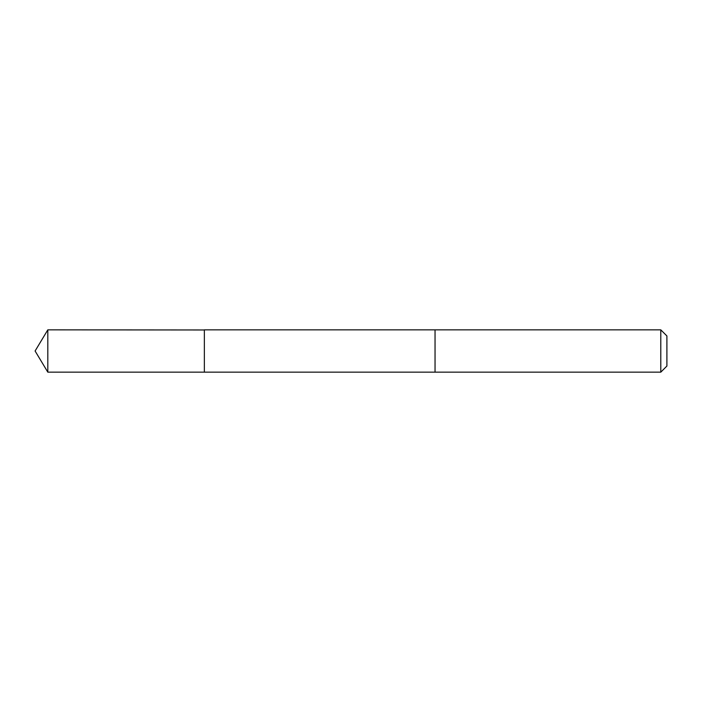 <?xml version="1.0" encoding="UTF-8"?>
<svg xmlns="http://www.w3.org/2000/svg" width="702" height="702" viewBox="0 0 702 702"><rect width="100%" height="100%" fill="white"/><g stroke="black" fill="none" stroke-linecap="round" stroke-linejoin="round"><path stroke-width="0.53" stroke-dasharray="3.51 2.63" d="M204.352 329.843L204.352 372.157L204.352 329.843M47.815 372.157L47.815 329.843M660.793 372.157L660.793 329.843M666.9 366.049L666.9 335.951"/><path stroke-width="1.05" d="M204.352 329.975L47.815 329.843L47.815 372.157L204.352 372.157L204.352 329.843L435.047 329.852L435.047 372.148L204.352 372.157L204.352 329.975M435.047 329.843L435.047 372.157L660.793 372.157L660.793 329.843L435.047 329.843M660.793 329.843L666.9 335.951L666.9 366.049L660.793 372.157M204.352 372.157L47.815 372.157L35.1 351L47.815 372.157M35.1 351L47.815 329.843"/></g></svg>
